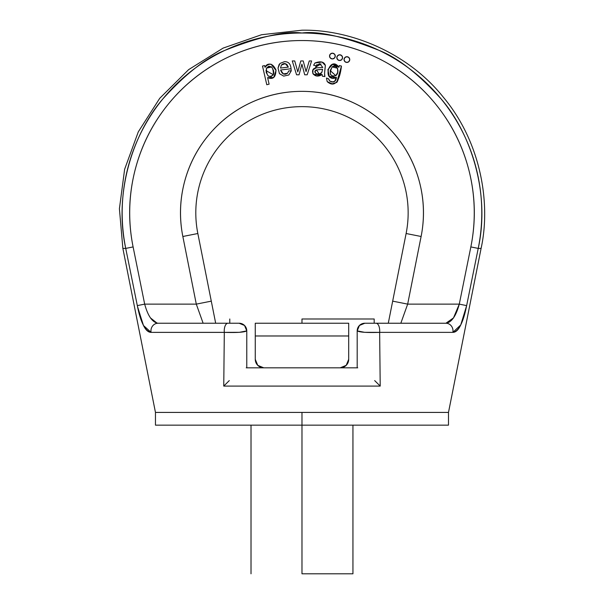 <?xml version="1.0" encoding="UTF-8"?>
<svg xmlns="http://www.w3.org/2000/svg" width="604" height="604" viewBox="0 0 604 604"><rect width="100%" height="100%" fill="white"/><g stroke="black" fill="none" stroke-linecap="round" stroke-linejoin="round"><path stroke-width="0.91" d="M399.886 323.231L392.071 323.223L400.829 323.231L407.67 304.122L392.675 301.147L407.67 304.122L421.109 236.489L406.114 233.514A106.168 106.168 0 0 0 301.977 106.644A106.168 106.168 0 0 0 197.84 233.514L211.287 301.147L197.84 233.514L182.846 236.489L197.84 233.514A106.168 106.168 0 0 1 301.977 106.644A106.168 106.168 0 0 1 406.114 233.514L392.675 301.147L406.114 233.514L421.109 236.489A121.457 121.457 0 0 0 301.977 91.355A121.457 121.457 0 0 0 182.846 236.489C179.305 218.663 179.743 200.928 184.16 183.291C179.743 200.928 179.305 218.663 182.846 236.489L196.292 304.122L144.673 304.122L133.107 246.923C127.995 221.6 128.546 196.398 134.768 171.325C140.996 146.251 152.284 123.714 168.644 103.722C185.005 83.722 204.862 68.192 228.206 57.131C251.551 46.07 276.141 40.536 301.977 40.536C327.813 40.536 352.404 46.07 375.748 57.131C399.101 68.192 418.95 83.722 435.31 103.722C451.671 123.714 462.966 146.251 469.187 171.325C475.408 196.398 475.96 221.6 470.848 246.923L459.282 304.122L407.67 304.122L421.109 236.489C424.65 218.663 424.212 200.928 419.795 183.291C415.378 165.655 407.398 149.807 395.862 135.757C384.325 121.698 370.343 110.789 353.906 103.012C337.47 95.243 320.158 91.355 301.977 91.355C283.797 91.355 266.485 95.243 250.048 103.012C233.612 110.789 219.629 121.698 208.093 135.757C196.557 149.807 188.584 165.655 184.16 183.291C188.584 165.655 196.557 149.807 208.093 135.757M341.449 66.055C339.667 81.593 334.556 87.995 327.179 81.608L332.155 83.813L336.745 82.423C337.568 81.623 338.512 78.897 339.576 74.232L341.449 66.055L339.305 65.564L338.927 67.195L332.683 64.296L327.927 69.513L329.293 76.617L332.661 78.226L336.398 77.244L334.714 81.2L332.781 81.88L329.792 81.117L328.659 78.852L326.47 78.007L327.179 81.608L332.155 83.813L336.745 82.423L341.449 66.055L339.305 65.564L338.927 67.195C329.52 54.398 321.222 83.375 336.398 77.244L334.714 81.2L332.781 81.88L329.792 81.117M327.927 69.513L329.293 76.617L332.661 78.226L336.398 77.244L332.661 78.226M283.382 73.93L280.611 70.004L283.382 73.93L287.549 73.22L288.75 70.895L291.241 70.895L288.75 70.895L287.549 73.22L288.75 70.895M283.669 76.104L288.825 74.964L283.669 76.104L279.463 73.665L278.021 68.131L279.924 63.465L284.461 61.676L279.924 63.465M267.602 77.622L269.105 84.19L266.779 84.719L262.506 66.055L264.627 65.564L265.028 67.323L264.627 65.564L262.506 66.055L266.779 84.719L269.105 84.19L267.602 77.622L273.688 77.546L276.051 70.434L271.173 64.326C268.221 63.646 266.175 64.643 265.028 67.323C269.195 62.506 272.834 63.39 275.952 69.973C275.839 77.304 273.053 79.849 267.602 77.622L273.688 77.546L276.051 70.434M314.948 62.997C320.581 60.906 324.054 61.721 325.367 65.443L322.023 62.053L314.948 62.997L313.619 65.224L314.948 62.997L313.619 65.224L315.9 65.821L319.743 63.631L322.808 67.459L316.337 67.837L313.023 69.777L312.849 73.635L316.624 75.87L322.159 74.511L322.43 76.263L322.159 74.511C313.212 80.234 308.954 68.343 316.337 67.837L313.023 69.777L312.849 73.635L316.624 75.87L322.159 74.511L313.468 74.481M322.023 62.053L325.367 65.443L322.023 62.053L314.978 62.959M322.159 74.511L322.43 76.263L324.899 76.557L324.559 73.454L325.367 65.443C324.522 71.891 324.371 75.598 324.899 76.557L324.559 73.454M273.763 73.597L273.612 70.706L273.378 74.753L271.053 76.64L268.153 76.021L266.183 72.427L266.417 68.161L268.788 66.183L271.687 66.953L273.612 70.706L273.378 74.753C273.401 66.893 271.083 64.696 266.417 68.161C266.44 76.104 268.757 78.301 273.378 74.753L271.053 76.64M287.119 64.636L285.277 63.677L281.396 65.043C284.212 62.499 286.522 63.194 288.319 67.127L285.277 63.677L288.319 67.127L280.513 68.071L288.319 67.127L280.513 68.071L281.396 65.043L280.513 68.071M314.994 71.672L316.488 69.905L322.589 69.279L321.826 72.42L319.289 74.073L316.073 73.688L314.994 71.672L316.488 69.905L322.589 69.279L321.826 72.42L319.289 74.073L321.826 72.42C319.055 76.799 311.619 71.884 316.488 69.905L319.289 74.073L316.073 73.688M337.727 72.344L335.816 75.696L332.895 76.308L330.494 74.556L330.184 70.645L332.177 66.908L335.182 66.297L337.561 68.252L337.727 72.344L335.816 75.696C340.437 71.914 336.639 63.118 332.177 66.908C328.878 73.907 330.094 76.836 335.816 75.696L337.727 72.344L337.561 68.252L332.17 66.916M448.493 425.156L301.977 425.156L301.977 573.8L301.977 425.156L155.462 425.156L301.977 425.156L301.977 412.419L448.493 412.419L155.462 412.419L122.869 248.41L155.462 412.419L301.977 412.419L301.977 425.156L448.493 425.156L448.493 412.419L481.094 248.41L478.225 248.41L466.643 305.616L460.739 324.96L466.447 306.56M143.224 324.967C145.541 329.905 148.161 332.366 151.083 332.366C148.161 332.366 145.541 329.897 143.216 324.96L137.448 306.273M227.897 323.231L239.124 323.231L227.897 323.231A7.648 3.654 90 0 0 224.311 332.366C236.844 332.789 244.326 332.291 246.772 330.879L246.772 367.828L246.772 330.879L239.388 332.321L224.311 332.366L223.752 386.092L380.21 386.092L223.752 386.092L224.311 332.366L151.083 332.366A7.648 7.105 90 0 1 158.052 323.231L227.897 323.231L158.052 323.231C152.389 322.445 147.935 316.073 144.673 304.122L137.319 305.616L144.673 304.122L133.107 246.923L125.73 248.41C113.175 191.113 134.556 131.438 162.816 98.95C185.549 73.884 206.266 57.674 224.982 50.328C259.803 36.587 285.473 30.812 301.977 33.009C318.489 30.812 344.152 36.587 378.972 50.328C397.689 57.674 418.406 73.884 441.139 98.95C469.399 131.438 490.78 191.113 478.225 248.41A179.803 179.803 0 0 0 301.977 33.009A179.803 179.803 0 0 0 125.73 248.41C121.857 248.41 121.857 248.41 125.73 248.41L137.319 305.616L125.73 248.41L133.107 246.923A172.276 172.276 0 0 1 301.977 40.536A172.276 172.276 0 0 1 470.848 246.923L459.282 304.122L466.643 305.616C463.351 322.408 458.768 331.332 452.872 332.366A7.641 7.105 -90 0 0 445.911 323.238L376.066 323.238A7.648 3.654 90 0 1 379.644 332.366L364.567 332.321L357.191 330.879L357.191 367.828L357.191 330.879C359.629 332.291 367.111 332.789 379.644 332.366L380.21 386.092L379.644 332.366A7.648 3.654 -90 0 0 376.066 323.231L364.831 323.231L359.425 325.473L364.831 323.231L445.911 323.231A7.648 7.105 90 0 1 452.872 332.366L379.644 332.366L452.872 332.366L460.746 324.937C458.413 329.905 455.794 332.366 452.872 332.366L452.97 332.366M125.73 248.41L122.869 248.41L119.411 208.742L124.635 169.263L138.293 131.853L159.735 98.293L188.622 69.641L223.125 48.101L261.547 34.73L301.977 30.2C348.629 29.279 406.537 51.363 443.132 96.957C480.716 141.736 491.09 202.838 481.094 248.41C491.09 202.838 480.716 141.736 443.132 96.957C406.537 51.363 348.629 29.279 301.977 30.2M453.521 317.87L459.282 304.122L466.643 305.616L478.225 248.41L470.848 246.923L478.225 248.41L481.094 248.41M144.673 304.122L196.292 304.122L211.287 301.147L215.673 323.231L211.287 301.147L196.292 304.122L203.125 323.231L215.409 323.231M246.221 367.828L357.734 367.828L246.221 367.828M301.977 318.988L374.178 318.988L301.977 318.988L301.977 323.231L301.977 318.988M346.205 365.337L348.697 359.335A8.494 8.494 0 0 1 340.203 367.828A8.494 8.494 0 0 0 348.697 359.335L348.697 335.975L255.266 335.975L255.266 323.231L348.697 323.231L348.697 335.975L348.697 323.231L255.266 323.231L255.266 335.975L348.697 335.975L348.697 359.335L346.205 365.337L340.203 367.828L263.759 367.828L257.749 365.337L255.266 359.335L255.266 335.975L255.266 359.335A8.494 8.494 0 0 0 263.759 367.828A8.494 8.494 0 0 1 255.266 359.335M340.203 367.828L263.759 367.828L340.203 367.828M223.752 386.092L229.286 380.588L223.752 386.092M380.21 386.092L374.676 380.588M157.078 323.155L150.456 317.908M239.388 332.321L246.772 330.879A7.648 7.648 0 0 0 239.124 323.231A7.648 7.648 0 0 1 246.772 330.879L244.529 325.473L243.253 324.446M246.636 329.444L244.529 325.473L239.124 323.231M241.932 323.767L240.566 323.374L244.529 325.473L246.772 330.879C244.333 332.291 236.844 332.789 224.311 332.366A7.641 3.654 -90 0 1 227.897 323.238M137.319 305.616C140.596 322.393 145.187 331.317 151.083 332.366L224.824 332.396M137.667 307.277L143.488 325.503L151.083 332.366A7.641 7.105 -90 0 1 158.052 323.238M182.846 236.489L196.292 304.122M304.703 74.79L307.187 74.79L311.589 60.951L307.187 74.79L304.703 74.79L301.917 64.145L304.703 74.79M273.612 70.706L271.687 66.953L266.417 68.161L268.788 66.183M297.81 71.914L294.729 60.944L292.261 60.944L296.572 74.79L292.261 60.944L294.729 60.944L297.81 71.914L300.777 60.944L303.231 60.944L300.777 60.944L298.535 69.06M330.199 70.57L335.816 75.696M325.367 65.443L325.02 69.301M327.179 81.608L326.47 78.007L328.659 78.852C329.029 82.197 336.005 84.447 336.398 77.244M330.184 70.645L332.177 66.908L335.182 66.297M306.047 71.627L303.231 60.944L306.047 71.627L309.263 60.944L311.589 60.951L309.263 60.944L306.047 71.627L309.263 60.944M334.261 81.502L334.714 81.2M316.337 67.837L322.808 67.459L316.337 67.837M265.934 70.577L273.378 74.753M299.063 74.79L296.572 74.79L299.063 74.79L301.917 64.145L299.063 74.79M313.619 65.224L315.9 65.821M319.743 63.631L322.808 67.459M288.825 74.964L291.241 70.895L291.045 68.743L280.611 70.004L291.045 68.743C290.637 63.911 288.44 61.555 284.461 61.676M285.277 63.677L281.396 65.043M322.43 76.263L324.899 76.557M313.552 69.12L314.488 68.426M280.611 70.004C282.038 74.149 284.348 75.221 287.549 73.22C284.348 75.221 282.038 74.149 280.611 70.004M278.021 68.109L279.131 64.417M319.697 69.656L316.488 69.905M284.673 74.073L285.715 74.201M357.191 367.828L357.734 367.828L357.191 367.828M268.886 64.152L271.272 64.296M338.927 67.323C334.767 62.506 331.12 63.39 328.002 69.973C328.115 77.304 330.901 79.849 336.353 77.622M328.886 76.172L336.3 77.659M364.574 332.321L378.882 332.411M419.795 183.291C424.212 200.928 424.65 218.663 421.109 236.489M357.326 329.444L359.395 325.503M362.03 323.767L363.397 323.374L359.425 325.473L357.191 330.879L359.425 325.473L360.701 324.446M321.101 63.941L315.635 67.127L316.836 64.636M390.554 323.231L392.071 323.223M374.178 323.231L374.178 318.988L374.178 323.231M229.784 323.231L229.784 318.988L229.784 323.231M301.977 573.8L352.94 573.8L301.977 573.8M239.124 323.238L244.529 325.473M407.67 304.122L459.282 304.122L453.491 317.915L445.911 323.231C451.558 322.461 456.02 316.088 459.282 304.122M364.831 323.231A7.648 7.648 0 0 0 357.191 330.879A7.648 7.648 0 0 1 364.831 323.231M358.527 326.553L357.191 330.879M388.553 323.231L389.316 323.231M392.675 301.147L388.281 323.231M213.401 323.231L211.883 323.223M245.428 326.553L246.772 330.879M332.411 53.19A2.869 2.869 0 0 0 329.542 56.059A2.869 2.869 0 0 1 332.411 53.19A2.869 2.869 0 0 1 335.273 56.059A2.869 2.869 0 0 1 332.411 58.928A2.869 2.869 0 0 1 329.542 56.059A2.869 2.869 0 0 0 332.411 58.928A2.869 2.869 0 0 0 335.273 56.059A2.869 2.869 0 0 0 332.411 53.19L330.38 54.035L329.542 56.059L330.38 58.09L332.411 58.928L334.435 58.09L335.273 56.059L334.435 54.035L332.411 53.19M344.023 59.577A2.869 2.869 0 0 1 346.892 56.716A2.869 2.869 0 0 1 349.754 59.577A2.869 2.869 0 0 1 346.892 62.446A2.869 2.869 0 0 1 344.023 59.577A2.869 2.869 0 0 0 346.892 62.446A2.869 2.869 0 0 0 349.754 59.577A2.869 2.869 0 0 0 346.892 56.716L344.861 57.554L344.023 59.577L344.861 61.608L346.892 62.446L348.916 61.608L349.754 59.577L348.916 57.554L346.892 56.716M339.69 54.783A2.869 2.869 0 0 0 336.821 57.652A2.869 2.869 0 0 1 339.69 54.783A2.869 2.869 0 0 1 342.559 57.652A2.869 2.869 0 0 1 339.69 60.513A2.869 2.869 0 0 1 336.821 57.652A2.869 2.869 0 0 0 339.69 60.513A2.869 2.869 0 0 0 342.559 57.652A2.869 2.869 0 0 0 339.69 54.783L337.666 55.621L336.821 57.652L337.666 59.675L339.69 60.513L341.721 59.675L342.559 57.652L341.721 55.621L339.69 54.783M155.462 425.156L155.462 412.419M352.94 425.156L352.94 573.8M251.015 573.8L251.015 425.156"/></g></svg>
